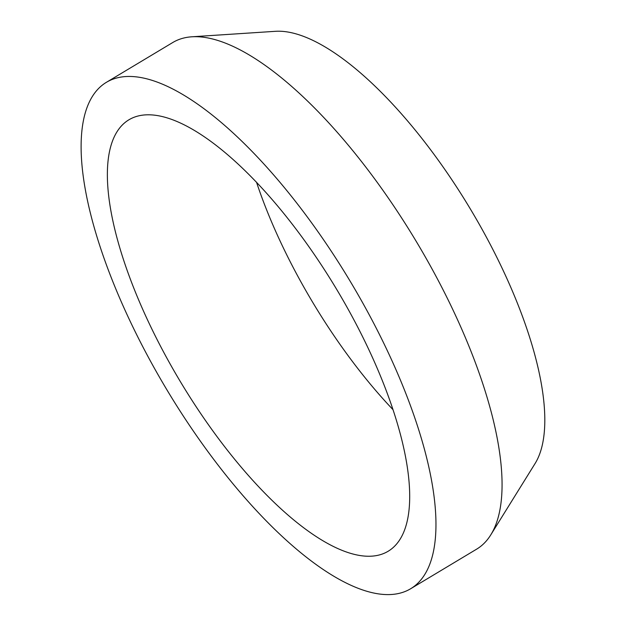 <?xml version="1.0" encoding="UTF-8"?>
<svg xmlns="http://www.w3.org/2000/svg" width="626" height="626" viewBox="0 0 626 626"><rect width="100%" height="100%" fill="white"/><g stroke="black" fill="none" stroke-linecap="round" stroke-linejoin="round"><path stroke-width="0.94" d="M171.798 366.93A251.675 90.754 59 0 1 129.073 119.699A251.675 90.754 59 0 1 336.358 288.852A251.675 90.754 59 0 1 387.979 551.357A251.675 90.754 59 0 1 171.798 366.93M156.735 372.384A295.394 106.514 59 0 1 106.584 82.209A295.394 106.514 59 0 1 349.871 280.738A295.394 106.514 59 0 1 410.468 588.855A295.394 106.514 59 0 1 156.735 372.384M392.862 409.521A251.675 90.754 59 0 1 304.111 287.569A251.675 90.754 59 0 1 256.503 182.174M106.584 82.209L172.745 42.529A295.394 106.514 59 0 1 191.939 36.785L275.62 31.3A256.402 92.46 59 0 1 470.134 208.615A256.402 92.46 59 0 1 534.972 463.702L490.729 534.94A295.394 106.514 59 0 1 476.621 549.166L410.468 588.855M191.939 36.785A295.394 106.514 59 0 1 416.032 241.057A295.394 106.514 59 0 1 490.729 534.94"/></g></svg>
